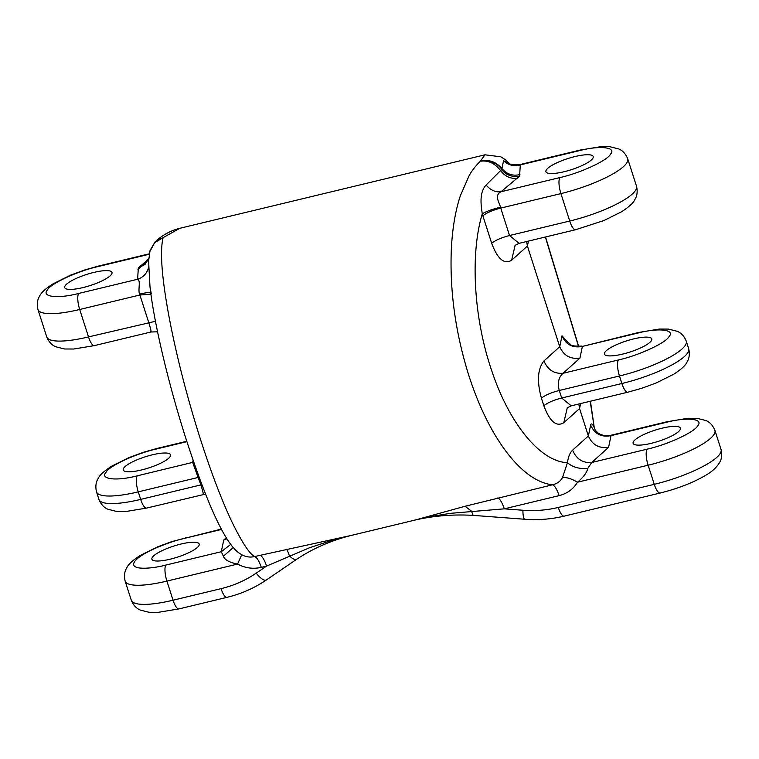 <?xml version="1.0" encoding="UTF-8"?>
<svg xmlns="http://www.w3.org/2000/svg" width="759" height="759" viewBox="0 0 759 759"><rect width="100%" height="100%" fill="white"/><g stroke="black" fill="none" stroke-linecap="round" stroke-linejoin="round"><path stroke-width="1.14" d="M415.154 520.029L465.077 506.262L552.505 484.802C521.424 481.424 488.549 436.861 468.891 375.677C455.466 332.907 449.613 290.688 451.339 249.009C452.402 228.478 455.4 210.746 460.333 195.813L469.043 175.86C471.557 171.098 475.314 166.23 480.314 161.269L484.954 154.817L500.779 156.79L505.38 159.722L509.925 163.963M155.823 241.22L163.09 237.662L155.823 241.22C162.805 234.873 170.794 230.565 179.788 228.307L163.09 237.662C159.779 251.295 161.771 277.709 169.058 316.93C176.6 356.483 187.169 397.583 200.765 440.239C211.363 473.161 221.846 500.589 232.245 522.534C242.235 542.808 249.711 554.136 254.663 556.527L351.284 535.418L415.448 519.972M82.892 287.604A24.838 5.825 162.2 0 1 64.705 287.614A24.838 5.825 162.2 0 1 93.803 272.434A24.838 5.825 162.2 0 1 111.99 272.424A24.838 5.825 162.2 0 1 82.892 287.604M564.108 171.724A24.838 5.825 162.2 0 1 545.92 171.724A24.838 5.825 162.2 0 1 575.018 156.544A24.838 5.825 162.2 0 1 593.215 156.544A24.838 5.825 162.2 0 1 564.108 171.724M651.317 443.322A24.838 5.825 162.2 0 1 633.12 443.332A24.838 5.825 162.2 0 1 662.218 428.152A24.838 5.825 162.2 0 1 680.415 428.142A24.838 5.825 162.2 0 1 651.317 443.322M170.092 559.212A24.838 5.825 162.2 0 1 151.904 559.212A24.838 5.825 162.2 0 1 181.003 544.032A24.838 5.825 162.2 0 1 199.2 544.032A24.838 5.825 162.2 0 1 170.092 559.212M141.449 469.982A24.838 5.825 162.2 0 1 123.252 469.982A24.838 5.825 162.2 0 1 152.36 454.812A24.838 5.825 162.2 0 1 170.547 454.802A24.838 5.825 162.2 0 1 141.449 469.982M622.665 354.092A24.838 5.825 162.2 0 1 604.477 354.102A24.838 5.825 162.2 0 1 633.575 338.922A24.838 5.825 162.2 0 1 651.763 338.912A24.838 5.825 162.2 0 1 622.665 354.092M567.286 407.801L563.785 422.725C556.366 427.194 549.715 421.52 543.842 405.714L541.414 398.171C536.784 381.246 537.628 368.827 543.947 360.933L559.725 346.74C563.624 355.591 570.351 359.387 579.933 358.115L563.064 373.276C558.577 377.289 557.315 383.02 559.279 390.477L619.477 375.98A13.026 3.833 -103.5 0 1 618.462 359.937C638.347 355.629 665.937 342.916 668.983 336.673C675.538 329.567 658.499 327.613 637.778 333.078A13.026 3.833 -103.5 0 1 638.594 332.47L659.277 329.055L668.404 329.083L677.332 331.332C678.053 331.74 683.043 333.286 686.259 341.142L688.679 348.675A57.001 13.377 -17.8 0 1 621.896 383.513L619.477 375.98A57.001 13.377 -17.8 0 0 686.259 341.142M186.78 441.273L157.379 448.351A13.026 3.833 76.5 0 0 156.563 448.967C136.677 453.275 109.087 465.988 106.042 472.231C99.486 479.327 116.525 481.291 137.246 475.827A13.026 3.833 76.5 0 0 138.261 491.86L140.681 499.403A13.026 3.833 76.5 0 0 146.591 508.084L125.909 511.5L116.782 511.471L107.854 509.232C107.142 508.815 102.142 507.268 98.926 499.413A57.001 13.377 -17.8 0 0 140.681 499.403L200.879 484.906L192.644 462.487L193.109 460.267M638.594 332.47L582.381 346.417C572.666 348.229 565.882 344.69 562.021 335.801L567.59 342.148M647.114 449.167C667 444.859 694.589 432.146 697.625 425.894C704.181 418.797 687.142 416.833 666.421 422.308A13.026 3.833 -103.5 0 1 667.246 421.7L687.92 418.285L697.047 418.313L705.974 420.552C706.695 420.97 711.686 422.516 714.912 430.372A57.001 13.377 162.2 0 1 648.12 465.21A13.026 3.833 -103.5 0 1 647.114 449.167L591.716 462.506L587.741 468.474C586.935 472.534 583.51 477.117 577.476 482.221C573.311 489.128 567.191 493.597 559.117 495.636L504.28 508.843L450.372 513.34L433 516.177L413.551 520.38C432.953 515.835 452.819 514.166 473.123 515.38L471.472 511.149L465.077 506.262M541.414 398.171C545.209 395.154 551.157 392.583 559.279 390.477L561.698 398.01L571.233 405.828L627.807 392.204A13.026 3.833 -103.5 0 1 621.896 383.513L561.698 398.01C553.804 400.04 547.856 402.612 543.842 405.714M559.117 495.636C556.983 489.327 554.782 485.713 552.505 484.802C557.172 483.692 560.512 481.253 562.542 477.487L567.447 462.677C540.873 461.776 509.982 424.955 492.136 371.891C473.787 319.321 469.935 254.635 482.269 213.82C481.348 207.131 478.654 192.985 486.083 185.082L501.746 169.409C505.114 174.94 513.739 177.72 519.583 176.173L500.997 191.752C493.815 195.452 499.697 203.099 500.466 207.216L509.526 235.527L519.061 243.345L575.635 229.721A13.026 3.833 -103.5 0 1 569.724 221.03A57.001 13.377 -17.8 0 0 636.516 186.202C638.48 194.56 635.245 198.744 634.904 199.484C633.471 202.871 628.993 206.979 621.469 211.818L603.917 220.537L575.635 229.721M515.124 245.318L511.623 260.252C504.204 264.711 497.553 259.037 491.671 243.231C495.684 240.129 501.642 237.558 509.526 235.527L569.724 221.03L560.92 193.602A13.026 3.833 -103.5 0 1 559.914 177.568C579.791 173.251 607.39 160.547 610.426 154.295C616.982 147.199 599.942 145.235 579.221 150.699A13.026 3.833 -103.5 0 1 580.047 150.092L600.72 146.677L609.847 146.705L618.775 148.954C619.496 149.371 624.486 150.908 627.702 158.764L636.516 186.202M202.805 494.137C203.744 495.067 203.099 491.993 200.879 484.906L201.922 484.659M150.633 331.655C151.582 332.584 150.937 329.51 148.707 322.423L139.618 294.122C137.74 290.261 141.051 280.403 137.607 279.265L138.328 267.984L144.96 264.493L148.821 258.553M149.381 253.8L98.822 265.982A13.026 3.833 76.5 0 0 98.006 266.589C78.12 270.897 50.53 283.61 47.494 289.862C40.929 296.959 57.969 298.923 78.689 293.448A13.026 3.833 76.5 0 0 79.704 309.492L88.509 336.92A13.026 3.833 76.5 0 0 94.42 345.611L73.746 349.017L64.619 348.988L55.692 346.749C54.971 346.332 49.98 344.795 46.754 336.93A57.001 13.377 -17.8 0 0 88.509 336.92L155.462 321.294M230.736 544.364L221.286 551.717L165.898 565.057A13.026 3.833 76.5 0 0 166.904 581.09L173.043 600.217A13.026 3.833 76.5 0 0 178.953 608.908L158.261 612.323L148.935 612.266L140.292 610.075C139.58 609.667 134.542 608.139 131.298 600.236A57.001 13.377 -17.8 0 0 173.043 600.217L221.078 588.652C233.876 585.55 245.603 580.379 256.238 573.13A13.026 4.649 55.7 0 0 266.447 579.914L296.693 559.26C312.347 548.89 329.51 541.214 348.182 536.224L328.286 541.556L309.625 547.713L266.551 566.1L261.276 567.362C253.145 569.222 245.242 568.13 237.548 564.079C229.303 562.438 224.588 559.819 223.393 556.224L221.286 551.717L223.744 540.019L226.96 538.862M138.328 267.984L148.698 258.914M580.047 150.092L519.469 164.684L520.304 164.893L519.583 176.173M526.651 241.514L527.401 246.058L511.623 260.252M578.823 403.997L579.563 408.541L563.785 422.725M590.663 425.021C591.071 423.247 592.067 423.636 593.661 426.207L595.274 430.22L597.637 432.621C598.016 432.972 602.191 436.729 610.672 435.324L611.033 435.647C601.318 437.459 594.525 433.92 590.663 425.021L588.367 435.97C592.267 444.821 599.003 448.616 608.576 447.345L591.716 462.506C582.798 463.189 576.423 459.081 572.599 450.163L588.367 435.97L579.563 408.541L580.607 403.57M517.353 178.194C510.655 179.048 505.039 176.486 500.513 170.5C494.716 163.157 487.98 160.073 480.314 161.269C487.487 159.381 497.648 162.796 501.746 169.409L503.559 160.756C508.53 165.301 514.109 166.676 520.304 164.893L579.221 150.699M572.599 450.163C569.952 452.62 568.244 456.785 567.447 462.677C572.514 467.174 579.278 469.1 587.741 468.474M618.462 359.937L563.074 373.276C554.146 373.969 547.77 369.851 543.947 360.933M193.754 462.127L137.246 475.827M223.393 556.224L233.269 547.524M155.035 241.95L150.073 250.385L148.707 260.337L148.859 266.286C147.455 272.842 143.707 277.168 137.607 279.265L78.689 293.448M503.559 160.756L508.416 163.204M545.341 237.017L578.519 346.531M590.17 401.264L594.278 427.697L590.436 401.198M562.021 335.801L559.725 346.74L527.401 246.058L528.444 241.087M558.282 507.448A13.026 3.833 76.5 0 0 564.193 516.129C551.347 519.213 538.216 520.247 524.801 519.251A13.026 2.694 -85.7 0 1 522.913 510.247C534.991 511.139 546.784 510.209 558.282 507.448L654.267 484.337A57.001 13.377 -17.8 0 0 721.05 449.499C723.014 457.848 719.788 462.022 719.447 462.762C716.411 467.639 711.828 471.813 705.709 475.305C693.024 482.724 677.844 488.625 660.178 493.018A13.026 3.833 -103.5 0 1 654.267 484.337L648.12 465.21L577.476 482.221C571.745 478.825 566.764 477.24 562.542 477.487M559.914 177.568L500.997 191.752C495.599 192.425 490.627 190.205 486.083 185.082M148.859 266.286L150.007 286.883L151.231 293.543C151.25 292.073 147.379 292.262 139.618 294.122M150.007 286.883C154.153 323.856 168.84 385.563 186.41 440.116C205.983 500.181 224.474 543.311 239.398 553.264L241.732 554.744C245.973 557.002 250.28 557.599 254.663 556.527C256.94 557.438 259.142 561.053 261.276 567.371M221.334 529.08L172.179 541.48L157.749 546.765L140.197 555.484C132.673 560.322 128.195 564.43 126.762 567.817C126.421 568.557 123.186 572.741 125.15 581.109A57.001 13.377 162.2 0 0 166.904 581.09L237.548 564.079L241.732 554.744M286.333 549.184C287.187 549.886 288.202 552.106 289.378 555.844C293.078 559.364 295.659 560.37 297.12 558.833M522.913 510.247L504.28 508.843A16.281 4.791 76.5 0 0 497.667 498.008M256.238 573.13L266.551 566.1A16.281 4.791 76.5 0 0 259.939 555.256M491.671 243.231L482.866 215.803C486.652 212.776 492.6 210.215 500.722 208.099L560.92 193.602A57.001 13.377 -17.8 0 0 627.702 158.764M157.379 448.351L143.527 452.26L129.096 457.535L111.554 466.254C104.021 471.092 99.543 475.21 98.11 478.587C97.778 479.337 94.543 483.511 96.507 491.879A57.001 13.377 -17.8 0 0 138.261 491.86L199.133 477.212M98.822 265.982L84.98 269.881L70.54 275.156L52.997 283.875C45.464 288.714 40.986 292.832 39.553 296.219C39.221 296.959 35.986 301.143 37.95 309.501A57.001 13.377 -17.8 0 0 79.704 309.492L139.903 294.995L150.937 294.188M186.904 441.653L156.563 448.967M637.778 333.078L582.381 346.417L579.933 358.115M721.05 449.499L714.912 430.372M666.421 422.308L611.033 435.647L608.576 447.345M223.744 540.019L226.267 537.751M165.898 565.057C153.555 568.472 128.1 571.271 134.694 561.461C142.398 551.385 173.64 540.531 185.205 538.188L221.533 529.44M186.031 537.581A13.026 3.833 76.5 0 0 185.205 538.188M149.314 254.227L98.006 266.589M145.785 263.667L140.557 265.954M519.943 174.589C512.676 176.24 506.67 174.219 501.927 168.536C495.845 161.582 488.644 159.162 480.314 161.269M482.866 215.803L482.269 213.82C486.263 211.391 492.325 209.19 500.466 207.216M137.967 269.559L148.802 258.914M221.078 588.652A13.026 3.833 76.5 0 0 226.988 597.342L178.953 608.908M163.09 237.662L154.656 242.652L149.77 251.741M627.807 392.204L641.659 388.295L656.089 383.02L673.631 374.301C681.155 369.462 685.643 365.354 687.066 361.967C687.407 361.218 690.643 357.043 688.679 348.675M96.507 491.879L98.926 499.413M37.95 309.501L46.754 336.93M205.585 494.071L146.591 508.084M157.568 331.806L150.994 331.987L94.42 345.611M566.612 340.971L570.407 344.358C571.005 345.781 574.876 346.36 582.02 346.095M667.246 421.7L610.672 435.324M660.178 493.018L564.193 516.129M571.233 405.828L567.21 407.868M515.01 245.413L519.061 243.345M125.15 581.109L131.298 600.236M226.988 597.342C241.324 593.87 254.474 588.064 266.447 579.914M507.733 162.749C508.587 162.445 507.885 165.642 519.469 164.684M595.284 430.23L594.278 427.697M524.801 519.251L473.123 515.38M578.709 346.531L545.55 236.969M348.21 536.224L351.284 535.418M179.788 228.307L484.954 154.817"/></g></svg>
